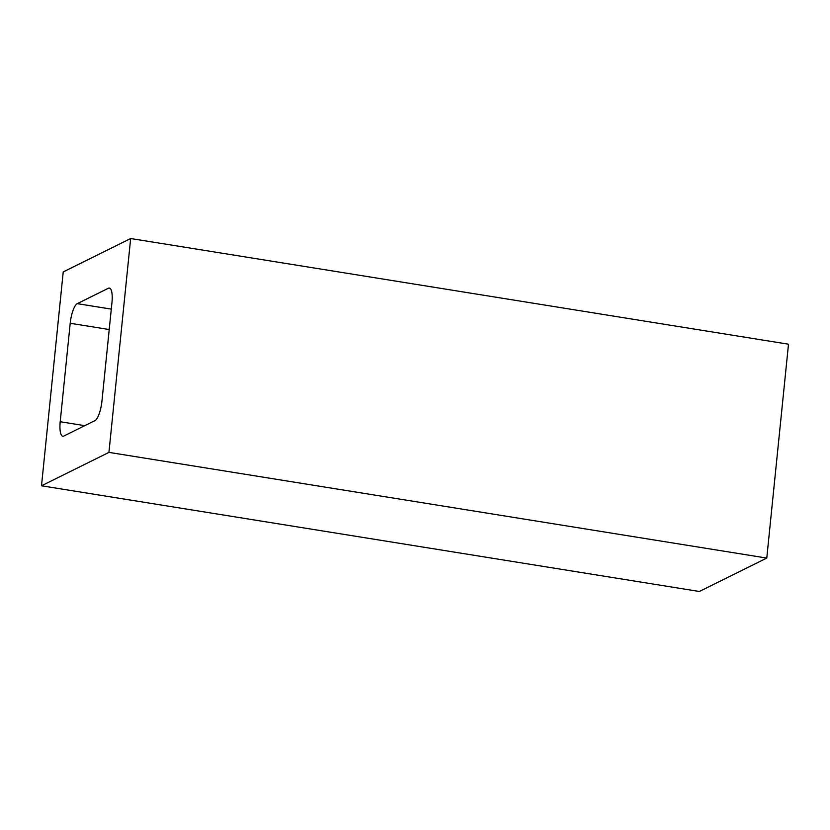<?xml version="1.0" encoding="UTF-8"?>
<svg xmlns="http://www.w3.org/2000/svg" width="830" height="830" viewBox="0 0 830 830"><rect width="100%" height="100%" fill="white"/><g stroke="black" fill="none" stroke-linecap="round" stroke-linejoin="round"><path stroke-width="1.25" d="M41.5 485.789L699.337 591.479L766.775 558.071L788.5 344.211L130.663 238.521L63.225 271.929L41.5 485.789L108.938 452.381L766.775 558.071M108.938 452.381L130.663 238.521M70.208 323.275L60.206 421.723A17.378 4.959 -80.9 0 0 62.8 436.227A17.378 4.959 -80.9 0 0 63.837 436.041L94.879 420.654A17.378 4.959 -80.9 0 0 101.955 401.035L111.957 302.597A17.378 4.959 -80.9 0 0 109.363 288.083A17.378 4.959 -80.9 0 0 108.325 288.269L77.283 303.656A17.378 4.959 -80.9 0 0 70.208 323.275L109.218 329.541M60.206 421.723L84.774 425.666M77.283 303.656L111.293 309.113M108.325 288.269L110.276 288.581"/></g></svg>

